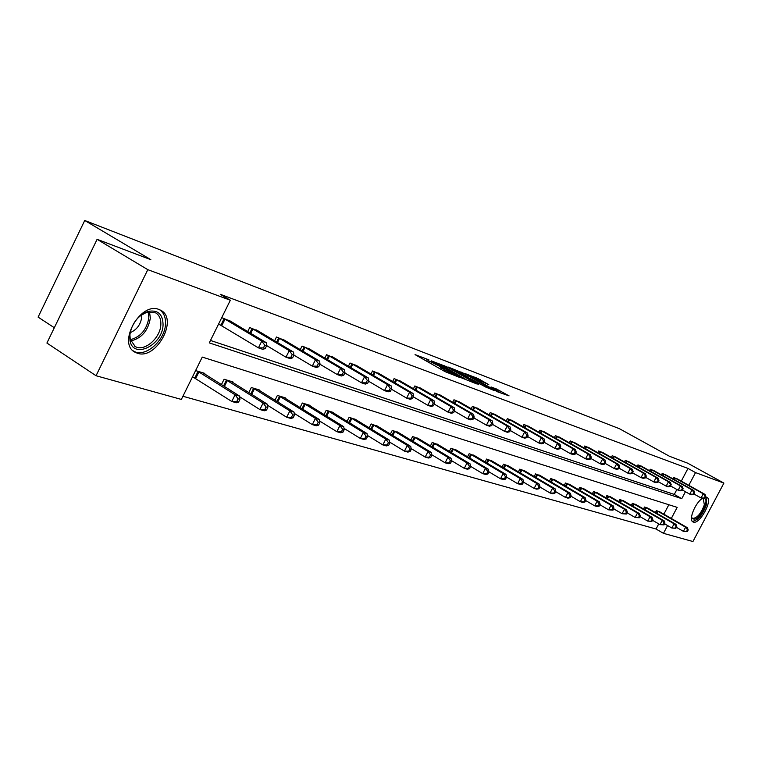 <?xml version="1.0" encoding="UTF-8"?>
<svg xmlns="http://www.w3.org/2000/svg" width="762" height="762" viewBox="0 0 762 762"><rect width="100%" height="100%" fill="white"/><g stroke="black" fill="none" stroke-linecap="round" stroke-linejoin="round"><path stroke-width="1.14" d="M428.92 359.845L415.052 354.616L445.113 371.656L460.334 377.714L444.675 369.884L441.95 367.96L444.217 368.513L429.235 361.14L426.577 359.254L428.92 359.845M705.612 497.043L706.926 497.329C713.156 500.072 699.659 524.694 693.372 522.094L692.934 521.903C688.315 520.046 695.058 503.072 702.316 498.405L702.288 498.424M137.427 353.244L135.179 352.292C116.938 343.757 140.227 301.6 158.877 309.429L160.744 310.258C178.679 318.973 156.296 360.169 137.427 353.244M488.775 384.648L477.545 378.333L464.81 373.466L497.51 391.801L509.073 395.878L496.567 389.03L491.061 386.963L499.177 391.935L491.261 388.201L469.821 375.837L488.775 384.648M671.312 518.474L677.17 507.368L202.263 357.083L181.356 399.431L96.05 375.733L46.911 343.043L97.098 239.316L150.857 259.69L84.734 220.475L619.458 428.72L669.465 456.267L687.6 463.144L723.9 483.098L692.934 541.525L663.464 533.333L667.579 525.551M97.098 239.316L147.799 269.662L230.334 300.238L209.283 342.881L681.771 498.672L685.438 491.719M681.276 481.155L687.991 468.42L220.275 294.303L230.334 300.238M687.991 468.42L695.535 472.592L723.9 483.098M446.818 366.817L431.273 360.845L461.048 377.695L477.202 384.086L446.818 366.817L446.256 367.922M448.247 367.074L463.772 373.332L493.862 390.392L485.499 386.953L470.802 378.857L466.858 377.38L478.727 384.477L448.17 367.208M96.05 375.733L147.799 269.662M84.734 220.475L38.1 317.116L54.312 327.736M648.252 508.406L644.528 507.044L643.519 508.968M623.754 500.977L619.801 499.529L618.715 501.596M597.713 493.081L593.503 491.538L592.341 493.757M569.957 484.661L565.471 483.013L564.223 485.413M540.334 475.678L535.543 473.916L534.191 476.517M508.645 466.077L503.501 464.182L502.053 467.001M474.65 455.771L469.135 453.733L467.554 456.809M438.093 444.694L432.159 442.493L430.444 445.856M398.688 432.749L392.287 430.368L390.401 434.064M356.083 419.843L349.139 417.252L347.081 421.338M309.858 405.841L310.096 405.384L302.323 403.022L300.047 407.556M259.547 390.611L259.804 390.096L251.327 387.525L248.803 392.582M195.596 370.58L204.854 373.399L204.578 373.971M194.415 377.79L192.348 377.171M182.918 396.259L656.044 529.019L658.739 523.894M663.854 514.198L668.846 504.73M232.686 382.476L232.953 381.933L224.085 379.238L221.428 384.61M285.245 398.393L285.493 397.907L277.378 395.44L274.987 400.231M333.451 412.994L333.67 412.556L326.222 410.289L324.06 414.585M377.809 426.425L371.142 423.948L369.179 427.825M418.776 438.836L412.604 436.55L410.813 440.074M456.705 450.332L450.99 448.218L449.342 451.428M491.947 461.01L486.623 459.048L485.108 461.991M524.761 470.964L519.798 469.135L518.398 471.84M555.393 480.25L550.755 478.536L549.459 481.041M584.054 488.937L579.711 487.347L578.51 489.652M610.933 497.091L606.857 495.595L605.733 497.738M636.184 504.749L632.355 503.339L631.307 505.339M659.959 511.959L656.349 510.635L655.368 512.502M656.044 529.019L663.464 533.333M688.8 485.346L695.535 472.592M210.474 340.462L674.275 494.433L676.885 489.49M674.275 494.433L681.771 498.672M673.056 478.917L673.779 477.526L677.351 478.965M661.445 474.869L662.207 473.431L665.874 474.907M649.491 470.706L650.272 469.211L654.053 470.735M637.156 466.411L637.965 464.868L641.871 466.43M624.44 461.982L625.278 460.381L629.307 461.991M611.324 457.41L612.191 455.743L616.344 457.419M597.77 452.695L598.675 450.971L602.961 452.695M583.778 447.818L584.711 446.027L589.14 447.818M569.319 442.789L570.281 440.931L574.862 442.77M554.355 437.588L555.365 435.654L560.099 437.559M538.886 432.216L539.925 430.187L544.83 432.168M522.856 426.644L523.951 424.539L529.019 426.587M506.263 420.881L507.397 418.681L512.645 420.805M489.052 414.909L490.233 412.613L495.681 414.823M471.211 408.727L472.44 406.327L478.088 408.613M452.685 402.307L453.962 399.793L459.829 402.165M433.435 395.64L434.778 393.002L440.874 395.478M413.433 388.715L414.842 385.953L421.167 388.525M392.63 381.514L394.097 378.619L400.679 381.295M370.961 374.028L372.504 370.98L379.362 373.771M348.386 366.236L349.996 363.026L357.149 365.931M324.841 358.111L326.536 354.721L333.994 357.769M300.266 349.644L302.047 346.062L309.829 349.244M274.587 340.805L276.473 337.014L284.597 340.347M247.726 331.565L249.717 327.555L258.223 331.041M220.494 325.003L218.456 324.298M221.732 317.659L230.619 321.307M434.321 362.131L460.781 377.247L465.363 379.105L444.808 367.103L434.321 362.131M461.2 373.247L453.123 369.446L464.877 376.18L468.83 377.657L461.2 373.247M238.611 402.05L239.935 399.383L238.106 398.85L236.772 401.517L238.611 402.05L236.363 402.784L231.772 401.46L235.096 394.783L239.678 396.126L202.797 372.77M192.538 376.771L231.772 401.46L236.772 401.517M197.663 371.208L235.096 394.783L238.106 398.85M239.678 396.126L239.935 399.383M265.243 348.51L266.576 345.824L264.785 345.205L263.442 347.901L265.243 348.51L262.928 349.377L258.423 347.853L261.766 341.119L223.761 318.383M264.785 345.205L261.766 341.119L266.262 342.671L228.8 320.164M263.442 347.901L258.423 347.853L218.608 323.993M266.576 345.824L266.262 342.671M266.5 410.108L267.805 407.499L266.062 406.994L264.757 409.604L266.5 410.108L264.243 410.804L259.861 409.537L263.119 403.012L267.491 404.298L230.981 381.333M239.735 396.831L259.861 409.537L264.757 409.604M226.085 379.847L263.119 403.012L266.062 406.994M267.491 404.298L267.805 407.499M293.141 417.795L294.418 415.252L292.741 414.766L291.465 417.309L293.141 417.795L290.865 418.452L286.683 417.252L289.874 410.88L294.056 412.109L257.918 389.525M267.586 405.27L286.683 417.252L291.465 417.309M253.232 388.106L289.874 410.88L292.741 414.766M294.056 412.109L294.418 415.252M292.608 357.835L293.922 355.206L292.208 354.625L290.893 357.245L292.608 357.835L290.284 358.654L285.979 357.197L289.255 350.634L251.679 328.251M292.208 354.625L289.255 350.634L293.551 352.111L256.489 329.946M290.893 357.245L285.979 357.197L266.548 345.519M293.922 355.206L293.551 352.111M318.735 366.732L320.021 364.169L318.383 363.607L317.097 366.17L318.735 366.732L316.401 367.513L312.296 366.122L315.506 359.702L278.34 337.68M318.383 363.607L315.506 359.702L319.602 361.121L282.94 339.309M317.097 366.17L312.296 366.122L293.913 355.13M320.021 364.169L319.602 361.121M129.673 335.966C131.359 324.05 137.408 315.887 147.828 311.496C157.763 309.543 162.839 313.992 163.068 324.822C162.697 345.148 133.312 359.693 130.026 340.757L129.673 335.966M130.559 330.708L129.911 334.909L130.245 339.338L135.16 346.472C144.151 352.177 160.506 338.128 160.839 324.602C161.068 319.021 159.334 315.097 155.619 312.839L146.714 312.268L140.046 315.925M130.15 332.708C136.836 329.794 140.713 324.536 141.77 316.925L141.703 314.706M133.083 350.787L133.645 351.13C144.818 358.178 165.059 340.766 165.497 324.012C165.802 317.335 163.792 312.544 159.468 309.648M704.755 498.3L706.041 500.605L705.593 504.901C700.554 516.865 695.916 521.275 691.648 518.122L691.486 517.388M691.505 517.207L692.429 518.389C696.963 518.37 700.935 513.836 704.355 504.787L703.174 498.529M692.296 521.351C697.954 520.541 702.716 514.855 706.593 504.292L706.126 497.062M318.602 425.148L319.85 422.662L318.249 422.196L317.002 424.682L318.602 425.148L316.316 425.777L312.315 424.625L315.449 418.395L319.44 419.567L283.683 397.354M294.189 413.328L312.315 424.625L317.002 424.682M279.206 395.992L315.449 418.395L318.249 422.196M319.44 419.567L319.85 422.662M343.71 375.237L344.967 372.732L343.405 372.189L342.138 374.704L343.71 375.237L341.366 375.98L337.442 374.647L340.585 368.379L303.838 346.7M343.405 372.189L340.585 368.379L344.51 369.732L308.239 348.253M342.138 374.704L337.442 374.647L319.973 364.255M344.967 372.732L344.51 369.732M342.957 432.178L344.186 429.749L342.662 429.301L341.424 431.74L342.957 432.178L340.671 432.778L336.842 431.683L339.919 425.587L343.738 426.71L308.362 404.86M319.63 421.015L336.842 431.683L341.424 431.74M304.067 403.555L339.919 425.587L342.662 429.301M343.738 426.71L344.186 429.749M367.598 383.372L368.837 380.924L367.332 380.409L366.093 382.857L367.598 383.372L365.255 384.086L361.493 382.81L364.588 376.676L328.251 355.33M367.332 380.409L364.588 376.676L368.332 377.971L332.47 356.826M366.093 382.857L361.493 382.81L344.853 372.951M368.837 380.924L368.332 377.971M366.284 438.922L367.494 436.54L366.027 436.112L364.817 438.493L366.284 438.922L363.998 439.493L360.331 438.436L363.35 432.473L367.008 433.549L332.013 412.052M343.976 428.358L360.331 438.436L364.817 438.493M327.898 410.794L363.35 432.473L366.027 436.112M367.008 433.549L367.494 436.54M390.477 391.163L391.687 388.763L390.249 388.277L389.039 390.668L390.477 391.163L388.125 391.839L384.524 390.62L387.563 384.62L351.644 363.607M390.249 388.277L387.563 384.62L391.154 385.867L355.683 365.036M389.039 390.668L384.524 390.62L368.665 381.267M391.687 388.763L391.154 385.867M388.649 445.379L389.839 443.046L388.43 442.636L387.248 444.97L388.649 445.379L386.363 445.922L382.838 444.913L385.81 439.074L389.315 440.103L354.701 418.948M367.303 435.378L382.838 444.913L387.248 444.97M350.749 417.747L385.81 439.074L388.43 442.636M389.315 440.103L389.839 443.046M412.404 398.631L413.595 396.288L412.213 395.811L411.023 398.164L412.404 398.631L410.051 399.278L406.603 398.107L409.585 392.24L374.075 371.542M412.213 395.811L409.585 392.24L413.023 393.43L377.952 372.904M411.023 398.164L406.603 398.107L391.458 389.211M413.595 396.288L413.023 393.43M410.108 451.571L411.27 449.285L409.927 448.894L408.756 451.18L410.108 451.571L407.822 452.095L404.441 451.123L407.356 445.408L410.728 446.399L376.485 425.567M389.668 442.103L404.441 451.123L408.756 451.18M372.685 424.415L407.356 445.408L409.927 448.894M410.728 446.399L411.27 449.285M433.435 405.794L434.607 403.498L433.283 403.041L432.111 405.346L433.435 405.794L431.092 406.413L427.777 405.289L430.701 399.545L395.611 379.152M433.283 403.041L430.701 399.545L434.016 400.688L399.336 380.467M432.111 405.346L427.777 405.289L413.318 396.821M434.607 403.498L434.016 400.688M430.711 457.524L431.854 455.285L430.559 454.904L429.416 457.143L430.711 457.524L428.435 458.019L425.186 457.086L428.044 451.485L431.282 452.438L397.412 431.93M411.128 448.551L425.186 457.086L429.416 457.143M393.763 430.816L428.044 451.485L430.559 454.904M431.282 452.438L431.854 455.285M453.628 412.671L454.781 410.423L453.514 409.985L452.361 412.242L453.628 412.671L451.295 413.261L448.113 412.185L450.99 406.556L416.29 386.467M453.514 409.985L450.99 406.556L454.162 407.651L419.872 387.734M452.361 412.242L448.113 412.185L434.283 404.127M454.781 410.423L454.162 407.651M450.513 463.239L451.637 461.048L450.39 460.686L449.266 462.877L450.513 463.239L448.237 463.715L445.113 462.82L447.923 457.333L451.037 458.248L417.538 438.045M431.74 454.733L445.113 462.82L449.266 462.877M414.033 436.978L447.923 457.333L450.39 460.686M451.037 458.248L451.637 461.048M469.554 468.735L470.659 466.582L469.468 466.239L468.363 468.392L469.554 468.735L467.287 469.192L464.277 468.335L467.049 462.953L470.04 463.829L436.912 443.932M451.552 460.667L464.277 468.335L468.363 468.392M433.53 442.913L467.049 462.953L469.468 466.239M470.04 463.829L470.659 466.582M487.89 474.031L488.975 471.916L487.823 471.583L486.737 473.697L487.89 474.031L485.623 474.469L482.727 473.64L485.451 468.363L488.328 469.211L455.571 449.609M470.611 466.363L482.727 473.64L486.737 473.697M452.314 448.618L485.451 468.363L487.823 471.583M488.328 469.211L488.975 471.916M505.539 479.127L506.606 477.06L505.501 476.736L504.434 478.803L505.539 479.127L503.282 479.546L500.501 478.746L503.168 473.564L505.949 474.383L473.545 455.066M488.956 471.849L500.501 478.746L504.434 478.803M470.411 454.114L503.168 473.564L505.501 476.736M505.949 474.383L506.606 477.06M522.561 484.041L523.608 482.013L522.542 481.698L521.484 483.727L522.561 484.041L520.313 484.442L517.627 483.67L520.256 478.593L522.932 479.374L490.88 460.343M506.587 477.098L517.627 483.67L521.484 483.727M487.861 459.419L520.256 478.593L522.542 481.698M522.932 479.374L523.608 482.013M538.972 488.775L540.001 486.785L538.972 486.48L537.934 488.48L538.972 488.775L536.734 489.166L534.143 488.423L536.724 483.432L539.315 484.194L507.616 465.43M523.542 482.136L534.143 488.423L537.934 488.48M504.692 464.534L536.724 483.432L538.972 486.48M539.315 484.194L540.001 486.785M554.812 493.357L555.831 491.395L554.831 491.099L553.812 493.062L554.812 493.357L552.583 493.728L550.078 493.004L552.621 488.099L555.127 488.842L523.77 470.335M539.896 486.985L550.078 493.004L553.812 493.062M520.951 469.478L552.621 488.099L554.831 491.099M555.127 488.842L555.831 491.395M570.109 497.767L571.109 495.843L570.147 495.567L569.138 497.491L570.109 497.767L567.89 498.129L565.471 497.434L567.976 492.614L570.386 493.328L539.372 475.078M555.688 491.661L565.471 497.434L569.138 497.491M536.648 474.25L567.976 492.614L570.147 495.567M570.386 493.328L571.109 495.843M584.883 502.034L585.873 500.148L584.94 499.872L583.949 501.767L584.883 502.034L582.682 502.387L580.339 501.71L582.816 496.976L585.14 497.662L554.46 479.669M570.938 496.176L580.339 501.71L583.949 501.767M551.831 478.869L582.816 496.976L584.94 499.872M585.14 497.662L585.873 500.148M599.18 506.159L600.151 504.301L599.246 504.044L598.275 505.901L599.18 506.159L596.979 506.501L594.722 505.844L597.151 501.196L599.408 501.853L569.062 484.108M585.664 500.539L594.722 505.844L598.275 505.901M566.509 483.327L597.151 501.196L599.246 504.044M599.408 501.853L600.151 504.301M473.04 419.281L474.164 417.081L472.945 416.662L471.821 418.862L473.04 419.281L470.706 419.852L467.649 418.814L470.478 413.299L436.178 393.497M472.945 416.662L470.478 413.299L473.526 414.347L439.626 394.716M471.821 418.862L467.649 418.814L454.419 411.128M474.164 417.081L473.526 414.347M491.7 425.634L492.814 423.472L491.642 423.072L490.528 425.234L491.7 425.634L489.375 426.187L486.432 425.186L489.214 419.776L455.314 400.269M491.642 423.072L489.214 419.776L492.147 420.786L458.629 401.441M490.528 425.234L486.432 425.186L473.774 417.852M492.814 423.472L492.147 420.786M509.664 431.759L510.75 429.635L509.626 429.244L508.53 431.368L509.664 431.759L507.349 432.273L504.511 431.321L507.244 426.015L473.735 406.784M509.626 429.244L507.244 426.015L510.073 426.987L476.926 407.908M508.53 431.368L504.511 431.321L492.385 424.31M510.75 429.635L510.073 426.987M526.961 437.645L528.037 435.569L526.942 435.188L525.875 437.274L526.961 437.645L524.656 438.15L521.922 437.226L524.608 432.016L491.49 413.061M526.942 435.188L524.608 432.016L527.333 432.959L494.557 414.147M525.875 437.274L521.922 437.226L510.292 430.52M528.037 435.569L527.333 432.959M543.63 443.322L544.687 441.284L543.639 440.922L542.582 442.97L543.63 443.322L541.334 443.808L538.705 442.913L541.344 437.807L508.597 419.11M543.639 440.922L541.344 437.807L543.973 438.712L511.569 420.157M542.582 442.97L538.705 442.913L527.552 436.502M544.687 441.284L543.973 438.712M559.708 448.799L560.746 446.799L559.737 446.446L558.698 448.456L559.708 448.799L557.422 449.266L554.888 448.399L557.489 443.389L525.113 424.948M559.737 446.446L557.489 443.389L560.022 444.265L527.971 425.968M558.698 448.456L554.888 448.399L544.182 442.265M560.746 446.799L560.022 444.265M575.224 454.085L576.243 452.114L575.272 451.78L574.243 453.752L575.224 454.085L572.957 454.533L570.5 453.695L573.062 448.77L541.049 430.587M575.272 451.78L573.062 448.77L575.51 449.618L543.82 431.568M574.243 453.752L570.5 453.695L560.213 447.818M576.243 452.114L575.51 449.618M590.207 459.181L591.217 457.248L590.274 456.924L589.264 458.867L590.207 459.181L587.95 459.61L585.578 458.81L588.102 453.971L556.451 436.035M590.274 456.924L588.102 453.971L590.464 454.79L559.127 436.978M589.264 458.867L585.578 458.81L575.691 453.18M591.217 457.248L590.464 454.79M604.685 464.115L605.676 462.21L604.761 461.896L603.771 463.801L604.685 464.115L602.437 464.525L600.142 463.753L602.628 458.991L571.338 441.303M604.761 461.896L602.628 458.991L604.914 459.781L573.919 442.217M603.771 463.801L600.142 463.753L590.645 458.343M605.676 462.21L604.914 459.781M618.677 468.878L619.649 467.011L618.773 466.706L617.792 468.582L618.677 468.878L616.439 469.278L614.229 468.525L616.677 463.848L585.73 446.389M618.773 466.706L616.677 463.848L618.877 464.61L588.226 447.275M617.792 468.582L614.229 468.525L605.085 463.344M619.649 467.011L618.877 464.61M613 510.159L613.962 508.321L613.086 508.073L612.124 509.902L613 510.159L608.628 509.845L611.029 505.273L613.21 505.911L583.187 488.394M599.913 504.749L608.628 509.845L612.124 509.902M580.72 487.651L611.029 505.273L613.086 508.073M613.21 505.911L613.962 508.321M632.212 473.488L633.174 471.649L632.317 471.364L631.355 473.202L632.212 473.488L629.993 473.878L627.85 473.145L630.26 468.554L599.656 451.314M632.317 471.364L630.26 468.554L632.393 469.287L602.075 452.171M631.355 473.202L627.85 473.145L619.049 468.163M633.174 471.649L632.393 469.287M626.383 514.017L627.326 512.216L626.478 511.969L625.535 513.779L626.383 514.017L622.097 513.721L624.459 509.216L626.564 509.835L596.865 492.557M613.696 508.826L622.097 513.721L625.535 513.779M594.474 491.833L624.459 509.216L626.478 511.969M626.564 509.835L627.326 512.216M645.309 477.955L646.262 476.145L645.433 475.859L644.49 477.669L645.309 477.955L643.109 478.326L641.033 477.622L643.404 473.097L613.143 456.086M645.433 475.859L643.404 473.097L645.471 473.812L615.486 456.914M644.49 477.669L641.033 477.622L632.555 472.831M646.262 476.145L645.471 473.812M639.337 517.76L640.271 515.988L639.451 515.75L638.518 517.522L639.337 517.76L635.127 517.465L637.461 513.036L639.509 513.636L610.114 496.586M627.04 512.759L635.127 517.465L638.518 517.522M607.8 495.881L637.461 513.036L639.451 515.75M639.509 513.636L640.271 515.988M657.997 482.27L658.93 480.498L658.13 480.222L657.196 482.003L657.997 482.27L655.806 482.632L653.796 481.946L656.139 477.498L626.202 460.705M658.13 480.222L656.139 477.498L658.139 478.193L628.479 461.505M657.196 482.003L653.796 481.946L645.633 477.345M658.93 480.498L658.139 478.193M651.891 521.389L652.815 519.646L652.015 519.408L651.1 521.151L651.891 521.389L647.757 521.103L650.062 516.741L652.043 517.322L622.964 500.491M639.956 516.579L647.757 521.103L651.1 521.151M620.716 499.805L650.062 516.741L652.015 519.408M652.043 517.322L652.815 519.646M670.293 486.461L671.208 484.708L670.436 484.442L669.512 486.194L670.293 486.461L668.112 486.804L666.169 486.146L668.474 481.765L638.861 465.182M670.436 484.442L668.474 481.765L670.417 482.432L641.061 465.963M669.512 486.194L666.169 486.146L658.292 481.708M671.208 484.708L670.417 482.432M664.064 524.894L664.969 523.18L664.197 522.961L663.292 524.675L664.064 524.894L660.006 524.627L662.273 520.332L664.188 520.894L635.413 504.273M652.482 520.265L660.006 524.627L663.292 524.675M633.241 503.615L662.273 520.332L664.197 522.961M664.188 520.894L664.969 523.18M682.2 490.518L683.114 488.794L682.361 488.537L681.447 490.261L682.2 490.518L680.037 490.852L678.151 490.214L680.428 485.899L651.139 469.525M682.361 488.537L680.428 485.899L682.314 486.547L653.272 470.278M681.447 490.261L678.151 490.214L670.56 485.946M683.114 488.794L682.314 486.547M675.865 528.304L676.761 526.618L676.018 526.399L675.122 528.095L675.865 528.304L671.884 528.037L674.113 523.808L675.98 524.361L647.5 507.949M664.616 523.846L671.884 528.037L675.122 528.095M645.385 507.302L674.113 523.808L676.018 526.399M675.98 524.361L676.761 526.618M693.753 494.452L694.658 492.757L693.925 492.5L693.029 494.205L693.753 494.452L691.61 494.776L689.781 494.157L692.02 489.909L663.045 473.735M693.925 492.5L692.02 489.909L693.849 490.538L665.121 474.469M693.029 494.205L689.781 494.157L682.457 490.042M694.658 492.757L693.849 490.538M687.314 531.609L688.2 529.952L687.476 529.742L686.591 531.409L687.314 531.609L683.4 531.352L685.6 527.19L687.41 527.723L659.235 511.512M676.389 527.314L683.4 531.352L686.591 531.409M657.177 510.892L685.6 527.19L687.476 529.742M687.41 527.723L688.2 529.952M704.964 498.272L705.85 496.595L705.145 496.357L704.259 498.024L704.964 498.272L701.059 497.977L703.269 493.795L674.599 477.822M705.145 496.357L703.269 493.795L705.041 494.414L676.608 478.526M704.259 498.024L701.059 497.977L693.982 494.014M705.85 496.595L705.041 494.414M428.635 362.321L429.235 361.14M431.111 363.722L431.711 362.541M439.826 368.656L440.693 366.951M444.075 371.065L444.675 369.884M446.608 372.447L447.189 371.304M443.598 366.436L444.084 365.474M460.629 372.932L461.096 372.008M463.229 374.39L463.772 373.332M496.11 389.915L496.567 389.03M498.653 391.411L499.205 390.325M477.098 379.219L477.545 378.333M479.65 380.648L480.174 379.628M194.815 378.009L198.063 371.427M195.672 378.504L198.93 371.923M225.038 319.078L221.761 325.707M224.161 318.592L220.894 325.212M223.552 385.943L226.466 380.057M224.38 386.477L227.324 380.552M250.85 393.868L253.613 388.306M251.67 394.383L254.451 388.791M252.927 328.936L250.727 333.365M252.07 328.46L249.888 332.861M279.568 338.357L277.492 342.538M278.721 337.88L276.654 342.033M149.495 311.696L150.343 318.087C148.171 330.698 141.627 338.328 130.702 340.966M130.331 339.709C140.694 336.899 146.866 329.546 148.857 317.64L148.18 311.896M276.949 401.45L279.578 396.202M277.759 401.955L280.406 396.669M305.048 347.367L303.076 351.311M304.219 346.901L302.257 350.825M301.942 408.727L304.438 403.755M302.733 409.223L305.248 404.222M329.441 355.987L327.565 359.721M328.622 355.53L326.755 359.245M325.879 415.709L328.26 410.994M326.669 416.195L329.06 411.451M352.816 364.246L351.034 367.789M352.006 363.798L350.234 367.322M348.844 422.415L351.101 417.938M349.615 422.891L351.892 418.386M375.228 372.17L373.532 375.533M374.437 371.723L372.742 375.075M370.875 428.863L373.037 424.596M371.646 429.33L373.818 425.044M396.745 379.771L395.126 382.972M395.954 379.333L394.345 382.524M392.049 435.064L394.106 431.006M392.801 435.521L394.878 431.435M417.414 387.077L415.862 390.125M416.633 386.648L415.1 389.677M412.394 441.036L414.366 437.159M413.137 441.484L415.128 437.588M431.978 446.78L433.864 443.084M432.711 447.218L434.607 443.503M450.828 452.323L452.638 448.789M451.552 452.752L453.371 449.199M468.992 457.667L470.726 454.285M469.706 458.095L471.449 454.695M486.508 462.82L488.175 459.591M487.213 463.239L488.89 459.991M503.406 467.801L505.006 464.706M504.101 468.211L505.711 465.096M519.713 472.611L521.256 469.64M520.398 473.021L521.951 470.03M535.467 477.269L536.953 474.412M536.153 477.669L537.639 474.793M550.697 481.765L552.126 479.022M551.374 482.156L552.802 479.403M565.433 486.118L566.804 483.479M566.09 486.508L567.471 483.851M437.283 394.097L435.797 397.002M436.521 393.678L435.045 396.573M456.4 400.86L454.981 403.631M455.647 400.441L454.238 403.203M474.802 407.365L473.44 410.013M474.059 406.956L472.716 409.594M492.538 413.633L491.233 416.166M491.804 413.233L490.509 415.747M509.635 419.672L508.387 422.1M508.911 419.281L507.673 421.691M526.132 425.501L524.932 427.834M525.418 425.12L524.227 427.425M542.058 431.13L540.906 433.368M541.353 430.749L540.21 432.968M557.441 436.569L556.336 438.712M556.755 436.197L555.65 438.321M572.31 441.827L571.243 443.884M571.633 441.455L570.567 443.503M586.692 446.913L585.664 448.885M586.016 446.542L584.997 448.513M579.682 490.337L581.006 487.804M580.33 490.718L581.663 488.166M600.608 451.828L599.618 453.733M599.942 451.466L598.961 453.361M593.484 494.424L594.76 491.976M594.122 494.795L595.408 492.338M614.077 456.59L613.124 458.419M613.429 456.238L612.477 458.057M606.847 498.386L608.076 496.024M607.485 498.758L608.724 496.386M627.136 461.2L626.202 462.972M626.488 460.848L625.564 462.61M619.801 502.225L620.992 499.948M620.43 502.587L621.63 500.301M639.775 465.677L638.889 467.373M639.137 465.325L638.251 467.02M632.355 505.949L633.508 503.758M632.984 506.311L634.136 504.101M652.043 470.011L651.177 471.649M651.405 469.668L650.548 471.297M644.547 509.568L645.652 507.444M645.157 509.921L646.281 507.787M663.94 474.212L663.102 475.802M663.311 473.878L662.483 475.45M656.368 513.074L657.444 511.026M656.977 513.426L658.054 511.369M675.484 478.288L674.675 479.822M674.865 477.955L674.065 479.488M135.179 352.292L133.988 351.53M425.834 360.731L426.53 359.369M441.198 369.437L441.893 368.065M146.714 312.268L147.828 311.496M134.236 345.881L135.16 346.472M130.245 339.338L130.026 340.757M691.496 517.303L691.648 518.122"/></g></svg>
